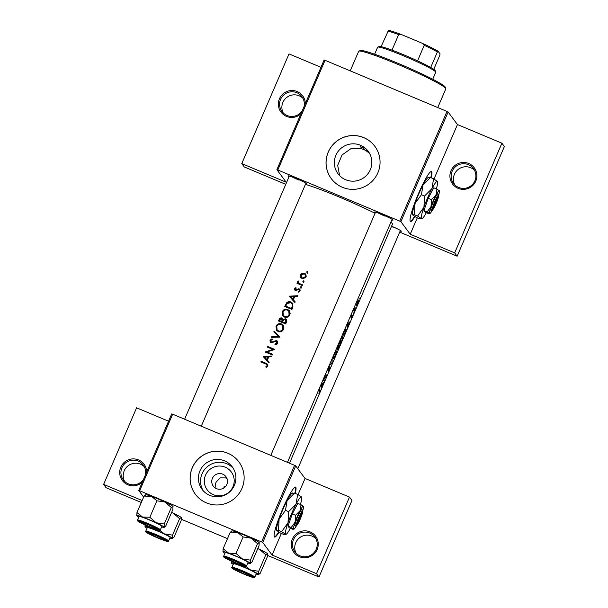 <?xml version="1.0" encoding="UTF-8"?>
<svg xmlns="http://www.w3.org/2000/svg" width="608" height="608" viewBox="0 0 608 608"><rect width="100%" height="100%" fill="white"/><g stroke="black" fill="none" stroke-linecap="round" stroke-linejoin="round"><path stroke-width="0.91" d="M310.103 531.886A13.558 13.406 143.4 0 1 317.156 549.503A13.558 13.406 143.4 0 1 299.402 556.723A13.558 13.406 143.4 0 1 292.349 539.098A13.558 13.406 143.4 0 1 310.103 531.886M299.949 555.818A12.426 12.289 -36.6 0 0 314.822 537.016A12.426 12.289 -36.6 0 0 295.161 536.856A12.426 12.289 -36.6 0 0 299.949 555.818M296.142 553.295A12.426 12.289 143.4 0 1 315.848 538.642M142.28 482.228A13.558 13.406 143.4 0 1 120.802 467.157A13.558 13.406 143.4 0 1 146.703 471.952M145.396 474.985A12.426 12.289 -36.6 0 0 123.614 464.907A12.426 12.289 -36.6 0 0 128.394 483.869A12.426 12.289 -36.6 0 0 143.518 479.347M124.587 481.346A12.426 12.289 143.4 0 1 144.294 466.701M468.753 163.499A13.558 13.406 143.4 0 1 475.806 181.116A13.558 13.406 143.4 0 1 458.06 188.328A13.558 13.406 143.4 0 1 451.007 170.711A13.558 13.406 143.4 0 1 468.753 163.499M458.599 187.431A12.426 12.289 -36.6 0 0 473.48 168.629A12.426 12.289 -36.6 0 0 453.819 168.469A12.426 12.289 -36.6 0 0 458.599 187.431M454.792 184.908A12.426 12.289 143.4 0 1 474.498 170.255M300.93 113.84A13.558 13.406 143.4 0 1 279.452 98.77A13.558 13.406 143.4 0 1 305.353 103.565M304.046 106.598A12.426 12.289 -36.6 0 0 282.264 96.52A12.426 12.289 -36.6 0 0 287.052 115.482A12.426 12.289 -36.6 0 0 302.168 110.96M283.244 112.959A12.426 12.289 143.4 0 1 302.944 98.314M224.101 487.821L223.774 487L225.88 486.119M295.252 493.392A27.117 3.443 112.8 0 0 295.572 487.061A27.117 3.443 112.8 0 0 282.705 508.866A27.117 3.443 112.8 0 0 274.596 537.077A27.117 3.443 112.8 0 0 279.011 532.213M274.413 536.932A27.117 3.443 112.8 0 0 278.631 531.985M431.178 177.779A27.117 3.443 112.8 0 0 431.498 171.448A27.117 3.443 112.8 0 0 418.631 193.253A27.117 3.443 112.8 0 0 410.522 221.464A27.117 3.443 112.8 0 0 414.937 216.6M410.339 221.32A27.117 3.443 112.8 0 0 414.557 216.372M225.188 467.195A15.002 14.843 143.4 0 1 232.993 486.696A15.002 14.843 143.4 0 1 213.347 494.684A15.002 14.843 143.4 0 1 205.542 475.182A15.002 14.843 143.4 0 1 225.188 467.195M216.501 488.657A7.912 7.82 -36.6 0 0 225.971 476.695A7.912 7.82 -36.6 0 0 213.454 476.588A7.912 7.82 -36.6 0 0 216.501 488.657M227.073 478.777L225.507 477.888L220.187 477.896L216.212 482.015L215.414 483.862L215.11 487.905M209.737 495.345A18.825 18.62 -36.6 0 0 232.271 466.876A18.825 18.62 -36.6 0 0 202.487 466.625A18.825 18.62 -36.6 0 0 209.737 495.345M233.252 468.342A18.825 18.62 -36.6 0 0 203.178 490.702M206.431 502.892A27.117 26.82 -36.6 0 0 238.883 461.875A27.117 26.82 -36.6 0 0 195.981 461.518A27.117 26.82 -36.6 0 0 206.431 502.892M238.906 461.905A27.117 26.82 -36.6 0 0 196.034 461.556A27.117 26.82 -36.6 0 0 195.381 494.258M339.629 175.651L337.691 165.353L342.03 155.002L350.968 148.641L361.866 148.527L360.476 146.657L363.394 147.881L364.785 149.75L369.52 153.315M360.514 145.259A18.825 18.62 143.4 0 1 367.764 173.979A18.825 18.62 143.4 0 1 337.98 173.728A18.825 18.62 143.4 0 1 360.514 145.259M342.35 187.279A27.117 26.82 -36.6 0 0 374.809 146.262A27.117 26.82 -36.6 0 0 331.907 145.905A27.117 26.82 -36.6 0 0 342.35 187.279M374.824 146.292A27.117 26.82 -36.6 0 0 331.96 145.943A27.117 26.82 -36.6 0 0 331.307 178.646M391.575 226.214A10.169 0.76 23.3 0 1 401.31 231.162A10.169 0.76 23.3 0 1 400.14 231.101M289.074 176.67A10.169 0.76 23.3 0 1 288.215 175.864A10.169 0.76 23.3 0 1 296.613 178.722A10.169 0.76 23.3 0 1 306.842 183.882A10.169 0.76 23.3 0 1 305.672 183.821M375.258 212.815A10.169 0.76 23.3 0 1 374.406 212.01A10.169 0.76 23.3 0 1 382.804 214.867A10.169 0.76 23.3 0 1 393.034 220.028A10.169 0.76 23.3 0 1 391.864 219.967M305.436 184.361A51.969 3.868 23.3 0 1 340.176 197.425A51.969 3.868 23.3 0 1 375.06 213.286M266.205 367.407L267.246 366.768L267.961 365.112L267.649 364.283L265.985 363.265A51.969 3.868 -156.7 0 0 261.151 361.281L260.87 361.935A51.969 3.868 23.3 0 1 265.635 363.888L266.942 364.656L267.064 365.666L265.81 366.799L266.205 367.407M263.188 356.546L268.896 362.946L269.2 362.239L267.36 360.172L268.774 356.888L271.548 356.782L271.852 356.075L263.188 356.546M265.149 351.994A51.969 3.868 23.3 0 1 272.331 354.958L272.612 354.312A51.969 3.868 -156.7 0 0 266.965 351.971L274.732 349.387A51.969 3.868 -156.7 0 0 267.55 346.423L267.269 347.077A51.969 3.868 23.3 0 1 272.916 349.395L265.149 351.994M276.192 341.118L276.807 343.049L274.915 344.143L275.014 344.903L276.974 344.174L277.544 343.36L277.309 341.118L276.48 340.472L272.293 341.901L270.788 341.719L271.525 342.486L270.72 340.571L272.24 339.53L272.057 338.762L270.013 340.199L270.18 342.106L272.179 342.707L275.371 341.088L277.088 342.046M271.472 337.326L280.007 337.128L274.147 331.102L273.851 331.801L278.456 336.536L271.768 336.627L271.472 337.326M278.198 331.558C279.969 332.188 281.534 331.824 282.88 330.456L283.936 328.008L283.13 325.212L281.443 323.927C279.034 323.182 277.233 323.95 276.024 326.245L276.458 330.22L278.198 331.558M278.51 320.978A51.969 3.868 23.3 0 1 285.692 323.942L286.535 321.982L286.368 319.496L285.479 318.812L283.039 319.451L281.876 317.984C280.546 317.65 279.627 318.182 279.118 319.565L278.51 320.978M284.438 317.072C286.208 317.703 287.766 317.338 289.119 315.97L290.176 313.523L289.37 310.726L287.683 309.442C285.274 308.689 283.472 309.464 282.264 311.76L282.697 315.727L284.438 317.072M284.749 306.493A51.969 3.868 23.3 0 1 291.931 309.457L292.896 307.207L292.744 303.377L290.974 302.047C289.37 301.363 287.918 301.629 286.626 302.837L284.749 306.493M289.188 296.187L294.888 302.586L295.192 301.872L293.352 299.805L294.766 296.522L297.54 296.415L297.852 295.708L289.188 296.187M298.885 289.461L299.326 290.746L298.323 291.566L298.627 292.197L300.139 290.388L299.136 288.8L295.648 289.872L295.237 288.891L296.18 288.2L295.921 287.576L294.591 288.625L294.743 290.039L296.301 290.624L298.3 289.431L299.622 290.259M295.61 289.393L295.237 288.891M300.656 287.789L301.568 287.075L301.18 286.581L300.314 286.93L300.656 287.789L300.314 286.93L300.709 287.47L301.576 287.113L301.18 286.581L301.568 287.075M296.993 283.313A51.969 3.868 23.3 0 1 302.244 285.494L302.526 284.848A51.969 3.868 -156.7 0 0 300.755 284.103L298.893 283.275L298.156 280.843L297.73 281.337L298.042 282.978A51.969 3.868 -156.7 0 0 297.266 282.667L296.993 283.313M303.141 282.028L304.046 281.322L303.658 280.828L302.799 281.177L303.141 282.028L302.799 281.177L303.194 281.709L304.053 281.36L303.658 280.828L304.046 281.322M301.082 277.947L300.557 277.149L302.108 278.646L305.581 277.765L306.234 276.23L305.672 274.102L304.464 273.167L302.29 273.121L300.557 274.778L300.884 277.712M307.177 272.65L308.089 271.936L307.694 271.442L306.835 271.799L307.177 272.65L306.835 271.799L307.23 272.331L308.096 271.981L307.694 271.442L308.089 271.936M390.891 222.224A51.969 3.868 23.3 0 1 392.472 224.124L289.507 463.212M318.888 393.672L320.15 389.994A51.969 3.868 -156.7 0 0 319.185 389.158L318.911 389.804A51.969 3.868 23.3 0 1 319.861 390.632L318.888 393.672M321.305 388.314L321.495 386.886L323.958 382.151L321.267 384.324L321.115 388.238M329.483 369.383L330.129 367.042L328.092 369.558L329.316 366.419L328.191 368.114L327.818 370.211L329.87 367.696L328.358 371.374L329.384 369.345M329.452 367.772L329.87 367.696M327.818 370.211L328.221 370.006L327.727 369.793M328.495 369.246L328.115 369.573M329.506 365.195L332.074 363.303L332.188 358.978L331.922 363.044L329.506 365.195M339.636 344.113C340.07 344.25 340.784 343.155 341.772 340.837C342.79 338.504 343.17 337.052 342.904 336.49C342.365 336.3 341.536 337.356 340.434 339.667C339.538 342.038 339.264 343.52 339.636 344.113L339.697 344.151M345.967 329.012L344.47 330.653L342.783 334.362A51.969 3.868 23.3 0 1 344.037 335.532L345.002 333.29C346.028 330.972 346.408 329.566 346.127 329.08L346.051 329.034M351.287 318.455L352.511 315.278L351.196 317.019L351.964 314.876L350.922 317.672L352.237 315.932L351.287 318.455M353.218 314.017L353.377 313.416M353.734 312.801L353.415 313.325M353.552 310.764A51.969 3.868 23.3 0 1 354.35 311.57L354.631 310.924A51.969 3.868 -156.7 0 0 354.426 310.68L354.646 308.271L353.985 310.247A51.969 3.868 -156.7 0 0 353.826 310.118L353.552 310.764M359.738 298.878L359.89 298.285M360.248 297.662L359.928 298.194M356.508 305.444L358.021 303.088L358.864 299.964L357.192 302.252L356.546 305.474M358.781 299.926L358.234 300.39M355.703 308.256L355.855 307.663M356.212 307.048L355.893 307.572M347.297 327.948L348.908 323.243L349.95 321.792L347.221 324.056L347.115 327.872M336.543 348.855A51.969 3.868 23.3 0 1 337.797 350.018L339.393 345.466L338.496 346.568L338.519 345.45L336.543 348.855M333.397 358.598C333.83 358.735 334.544 357.641 335.54 355.323C336.551 352.99 336.931 351.538 336.665 350.983C336.125 350.786 335.304 351.842 334.202 354.16C333.298 356.524 333.032 358.006 333.397 358.598L333.458 358.644M323.19 379.871A51.969 3.868 23.3 0 1 324.436 381.034L324.718 380.388A51.969 3.868 -156.7 0 0 323.828 379.514L326.838 375.463A51.969 3.868 -156.7 0 0 325.584 374.3L325.31 374.946A51.969 3.868 23.3 0 1 326.382 375.904L323.19 379.871M139.658 490.77L138.73 490.474L171.707 413.896L172.642 414.2L139.658 490.77L261.607 541.918L294.584 465.34L295.716 465.903L305.049 478.45L298.08 494.638M281.36 533.452L272.072 555.028L316.51 573.663L318.987 577L267.543 555.423M295.716 465.903L262.74 542.48L272.072 555.028M276.883 169.685L324.117 59.994L325.052 60.298L277.81 169.982L276.883 169.685L286.208 182.233L241.771 163.598L244.249 166.934L285.768 184.346M168.553 421.207L136.595 407.808L103.618 484.386L106.096 487.722L141.299 502.482M181.351 519.278L227.483 538.627M316.51 573.663L349.486 497.093L351.971 500.43L318.987 577M138.73 490.474L143.632 497.063M172.642 414.2L294.584 465.34M349.486 497.093L305.049 478.45M262.74 542.48L261.607 541.918M103.618 484.386L142.135 500.536M325.052 60.298L447.002 111.439L448.134 112.009L457.459 124.556L501.904 143.192L504.382 146.528L457.14 256.219L399.699 232.127M448.134 112.009L400.892 221.692L410.225 234.24L417.286 217.839M434.006 179.026L457.459 124.556M277.81 169.982L399.76 221.13L447.002 111.439M241.771 163.598L289.013 53.907L320.971 67.313M501.904 143.192L454.662 252.882L457.14 256.219M454.662 252.882L410.225 234.24M400.892 221.692L399.76 221.13M292.349 177.027A9.036 0.669 -156.7 0 0 298.748 179.96M378.533 213.18A9.036 0.669 -156.7 0 0 384.94 216.106M391.461 226.488A9.036 0.669 -156.7 0 0 393.216 227.24M430.768 177.604A27.117 3.443 112.8 0 0 431.27 171.418M294.842 493.217A27.117 3.443 112.8 0 0 295.344 487.031M357.322 302.366L358.583 300.618L356.79 304.798L357.17 302.305M358.188 300.443L358.583 300.618M353.658 310.513L354.631 310.924M347.571 324.284L348.65 323.471L347.533 326.063L347.229 324.14M348.262 323.312L348.65 323.471M344.234 334.788A51.969 3.868 -156.7 0 0 343.246 333.86L344.47 331.162L345.846 329.726L344.234 334.788L342.851 334.202M345.276 329.475L345.846 329.726M340.427 339.69L340.632 339.781C341.521 337.904 342.182 337.022 342.631 337.144L341.772 340.837M341.688 340.769L339.91 343.459L340.632 339.781M339.963 343.497L339.477 343.277L339.963 343.497M337.007 348.346L338.284 346.127L337.493 348.756A51.969 3.868 -156.7 0 0 337.007 348.346L336.802 348.255M336.726 348.43L337.493 348.756M337.622 348.87L339.112 346.112L337.995 349.273A51.969 3.868 -156.7 0 0 337.622 348.87L336.703 348.49M336.612 348.688L337.995 349.273M334.392 354.266C335.282 352.389 335.943 351.508 336.391 351.629L335.449 355.254L333.67 357.952L334.187 354.183M333.724 357.983L333.237 357.77L333.724 357.983M325.356 374.84L326.838 375.463M325.447 375.06L326.77 375.615M323.236 379.764L324.718 380.388M321.579 384.644L322.65 383.838L321.533 386.422L321.229 384.499M322.263 383.671L322.65 383.838M261.334 362.125L261.151 361.281M261.493 361.745L267.824 364.572M266.251 367.392L265.81 366.799M266.205 367.331L267.155 366.632L266.752 366.1M267.155 366.632L267.064 365.666M267.459 366.198L266.942 364.656M289.552 296.598L289.226 296.088M289.568 296.552L297.608 296.271M295.169 301.933L293.352 299.805M290.594 296.712L293.884 296.56L292.767 299.151L290.594 296.712L292.767 299.151M293.155 299.668L294.272 297.084L293.884 296.56M294.956 290.267L294.591 288.625M294.964 289.119L296.301 288.086M296.028 290.381L296.582 290.404L296.202 289.887M296.582 290.404L298.604 289.233L298.216 288.701M298.604 289.233L299.531 289.324L299.136 288.8M299.531 289.324L299.987 289.606M298.748 292.159L298.323 291.566M298.718 292.098L299.729 291.278L299.326 290.746M299.729 291.278L299.28 289.993M301.051 288.321L300.709 287.47M297.487 283.518L297.266 282.667M297.639 283.161L298.414 283.488L298.042 282.978M298.414 283.488L297.73 281.337M298.102 281.831L298.528 281.344M299.387 283.754L302.396 285.16M307.572 273.182L307.23 272.331M300.93 277.658L300.557 274.778M300.93 275.272L302.662 273.63L302.29 273.121M302.662 273.63L304.859 273.691L304.464 273.167M304.859 273.691L305.862 274.375M301.203 275.044L304.19 273.82L305.125 274.55L305.353 276.762L302.389 277.993L301.469 277.294L301.203 275.044M301.469 277.294L302.776 278.517L305.748 277.301L305.353 276.762M305.748 277.301L305.125 274.55M302.776 278.517L302.389 277.993M303.536 282.568L303.194 281.709M285.213 306.683L286.976 303.301L286.626 302.837M286.976 303.301C288.268 302.115 289.727 301.864 291.361 302.564L290.974 302.047M291.361 302.564L292.927 303.643M291.468 308.492A51.969 3.868 -156.7 0 0 285.76 306.143L287.136 303.483L290.692 302.7L292.038 303.696L292.532 305.512L291.468 308.492L291.863 309.031L292.927 306.052L292.532 305.512M291.863 309.031L285.76 306.143M292.927 306.052L292.038 303.696M282.887 315.962L282.264 311.76M282.606 312.216C283.807 309.936 285.631 309.183 288.063 309.958L287.683 309.442M288.063 309.958L289.56 311M283.009 312.026C283.982 310.164 285.448 309.518 287.402 310.088L288.762 311.129L289.089 314.526C288.124 316.365 286.664 316.996 284.711 316.418L283.351 315.37L283.009 312.026M283.351 315.37L285.099 316.935C287.06 317.52 288.519 316.897 289.484 315.066L289.089 314.526M289.484 315.066L288.762 311.129M285.099 316.935L284.711 316.418M278.973 321.168L279.46 320.028C279.961 318.645 280.888 318.128 282.241 318.478L281.876 317.984M282.241 318.478L282.872 318.881M285.479 318.812L285.874 319.344L283.427 319.96L283.039 319.451M285.874 319.344L286.543 319.778M281.61 318.638L282.196 322.073L279.878 321.1L279.9 319.747L281.61 318.638L282.484 319.527M282.196 322.073L282.006 321.13M282.378 321.64L281.975 319.132M281.816 321.564A51.969 3.868 -156.7 0 0 279.52 320.629M285.198 319.466L285.623 323.517L282.933 322.384L282.553 321.868L283.404 320.12L285.198 319.466L286.102 320.393M285.623 323.517L286.026 322.59L285.623 322.058M286.026 322.59L285.593 319.99M285.228 322.985A51.969 3.868 -156.7 0 0 282.553 321.868M276.648 330.448L276.024 326.245M276.366 326.701C277.567 324.421 279.391 323.669 281.823 324.444L281.443 323.927M281.823 324.444L283.32 325.485M276.769 326.511C277.742 324.649 279.209 324.003 281.162 324.573L282.522 325.614L282.849 329.019C281.884 330.851 280.425 331.482 278.472 330.904L277.111 329.855L276.769 326.511M277.111 329.855L278.859 331.421C280.82 332.006 282.279 331.383 283.244 329.551L282.849 329.019M283.244 329.551L282.522 325.614M278.859 331.421L278.472 330.904M272.019 337.311L271.768 336.627M272.11 337.09L278.852 337.068L278.456 336.536M274.223 332.188L274.147 331.102M274.497 331.565L279.976 337.212M275.333 344.865L274.915 344.143M275.31 344.668L277.202 343.588L276.807 343.049M277.202 343.588L276.587 341.65M270.37 342.319L270.013 340.199M270.355 340.662L272.414 339.241M271.525 342.486L272.665 342.403L272.293 341.901M272.665 342.403L273.805 341.734L273.425 341.225M273.805 341.734L276.876 341.004L276.48 340.472M276.876 341.004L277.484 341.4M265.78 352.252L273.311 349.927L272.916 349.395M267.733 347.259L267.55 346.423M267.892 346.887L274.406 349.615M272.475 354.624L266.965 351.971M263.56 356.957L263.234 356.455M263.576 356.919L271.609 356.63M269.169 362.292L267.36 360.172M264.602 357.071L267.885 356.926L266.775 359.51L264.602 357.071L266.775 359.51M267.163 360.035L268.272 357.443L267.885 356.926M358.872 51.118L360.354 50.532A46.322 3.443 23.3 0 1 402.906 65.39A46.322 3.443 23.3 0 1 445.048 86.815A46.322 3.443 23.3 0 1 445.208 87.081L445.793 88.555A47.454 3.526 -156.7 0 0 445.634 88.282A47.454 3.526 -156.7 0 0 402.473 66.34A47.454 3.526 -156.7 0 0 358.872 51.118A47.454 3.526 -156.7 0 0 358.652 51.308L350.231 70.855M360.476 146.657A50.844 3.785 23.3 0 1 363.394 147.881M366.404 150.716A31.631 2.356 -156.7 0 0 360.035 148.056M437.752 107.563L445.816 88.844A47.454 3.526 -156.7 0 0 445.793 88.555M242.083 564.726A7.912 0.585 -156.7 0 0 234.346 560.842A7.912 0.585 -156.7 0 0 227.59 558.615A7.912 0.585 -156.7 0 0 227.612 558.661A7.912 0.585 -156.7 0 0 234.81 562.316A7.912 0.585 -156.7 0 0 242.075 564.855A7.912 0.585 -156.7 0 0 242.083 564.726A7.912 0.585 -156.7 0 0 234.346 560.842A7.912 0.585 -156.7 0 0 227.59 558.615A7.912 0.585 -156.7 0 0 227.612 558.661A7.912 0.585 -156.7 0 0 234.81 562.316A7.912 0.585 -156.7 0 0 242.075 564.855A7.912 0.585 -156.7 0 0 242.083 564.726M228.676 553.166A14.911 1.11 23.3 0 1 235.319 555.796A14.911 1.11 23.3 0 1 242.318 558.889L236.033 553.409L228.676 553.166L223.144 548.705L222.992 551.836A14.911 1.11 23.3 0 0 224.975 553.204A14.911 1.11 23.3 0 1 222.992 551.836A14.911 1.11 -156.7 0 1 222.946 551.752A14.911 1.11 -156.7 0 0 222.992 551.836L223.144 548.705L230.242 532.236L237.591 532.471L243.124 536.94L236.033 553.409L228.676 553.166A14.911 1.11 -156.7 0 0 222.946 551.752L222.946 551.752A14.911 1.11 -156.7 0 1 228.676 553.166A14.911 1.11 23.3 0 1 235.319 555.796A14.911 1.11 23.3 0 1 242.318 558.889A14.911 1.11 23.3 0 1 250.276 563.274L250.428 560.143L242.318 558.889L236.033 553.409L243.124 536.94L251.233 538.194L257.518 543.674L250.428 560.143L242.318 558.889A14.911 1.11 23.3 0 1 250.276 563.274A14.911 1.11 23.3 0 1 250.26 563.51A14.911 1.11 23.3 0 1 247.806 563.031A14.911 1.11 23.3 0 0 250.26 563.51L250.663 563.35L250.276 563.274L250.428 560.143L257.518 543.674L259.244 542.693A14.911 1.11 23.3 0 0 259.183 542.579L259.031 545.71L251.94 562.18L250.276 563.274A14.911 1.11 23.3 0 1 250.26 563.51L251.94 562.18L259.031 545.71L259.244 542.693A14.911 1.11 23.3 0 0 259.183 542.579A14.911 1.11 23.3 0 0 251.233 538.194L257.518 543.674L259.183 542.579A14.911 1.11 23.3 0 0 251.233 538.194A14.911 1.11 23.3 0 0 237.591 532.471L243.124 536.94L251.233 538.194A14.911 1.11 23.3 0 0 237.591 532.471A14.911 1.11 23.3 0 0 231.922 530.898A14.911 1.11 23.3 0 1 237.591 532.471L230.242 532.236L223.144 548.705L228.676 553.166M233.958 560.492A10.169 0.76 23.3 0 1 244.188 565.653A10.169 0.76 23.3 0 1 235.744 562.894A10.169 0.76 23.3 0 1 225.56 557.635A10.169 0.76 23.3 0 1 233.958 560.492A10.169 0.76 23.3 0 1 244.188 565.653A10.169 0.76 23.3 0 1 235.744 562.894A10.169 0.76 23.3 0 1 225.56 557.635A10.169 0.76 23.3 0 1 233.958 560.492M235.539 556.084A12.426 0.927 -156.7 0 0 225.218 552.642A12.426 0.927 -156.7 0 1 235.539 556.084A12.426 0.927 -156.7 0 1 248.049 562.468A12.426 0.927 -156.7 0 0 235.539 556.084M231.906 531.141L230.242 532.236L231.906 531.141M155.891 528.58A7.912 0.585 -156.7 0 0 148.154 524.696A7.912 0.585 -156.7 0 0 141.398 522.47A7.912 0.585 -156.7 0 0 141.428 522.515A7.912 0.585 -156.7 0 0 148.618 526.171A7.912 0.585 -156.7 0 0 155.884 528.709A7.912 0.585 -156.7 0 0 155.891 528.58A7.912 0.585 -156.7 0 0 148.154 524.696A7.912 0.585 -156.7 0 0 141.398 522.47A7.912 0.585 -156.7 0 0 141.428 522.515A7.912 0.585 -156.7 0 0 148.618 526.171A7.912 0.585 -156.7 0 0 155.884 528.709A7.912 0.585 -156.7 0 0 155.891 528.58M158.05 498.948A14.911 1.11 23.3 0 1 165.042 502.048L171.327 507.528L164.236 523.997L156.127 522.743L149.842 517.264L142.485 517.02L136.96 512.559L136.8 515.69A14.911 1.11 23.3 0 1 136.754 515.599A14.911 1.11 23.3 0 1 142.485 517.02A14.911 1.11 23.3 0 1 156.127 522.743A14.911 1.11 23.3 0 1 164.084 527.128L164.236 523.997L156.127 522.743L149.842 517.264L142.485 517.02L136.96 512.559L136.8 515.69A14.911 1.11 23.3 0 1 136.754 515.599A14.911 1.11 23.3 0 1 142.485 517.02A14.911 1.11 23.3 0 1 156.127 522.743A14.911 1.11 23.3 0 1 164.084 527.128L164.236 523.997L171.327 507.528L172.999 506.434L172.839 509.565L165.748 526.034L164.084 527.128A14.911 1.11 -156.7 0 1 164.069 527.364A14.911 1.11 -156.7 0 0 164.084 527.128L165.748 526.034L172.839 509.565L172.999 506.434A14.911 1.11 23.3 0 1 173.044 506.517L173.044 506.517A14.911 1.11 23.3 0 0 172.999 506.434A14.911 1.11 23.3 0 0 165.042 502.048L171.327 507.528L172.999 506.434A14.911 1.11 23.3 0 0 165.042 502.048L156.932 500.794L149.842 517.264L156.932 500.794L165.042 502.048A14.911 1.11 23.3 0 0 158.05 498.948A14.911 1.11 23.3 0 0 151.4 496.326L156.932 500.794L151.4 496.326A14.911 1.11 23.3 0 1 158.05 498.948M149.553 526.748A10.169 0.76 23.3 0 1 139.369 521.482A10.169 0.76 23.3 0 1 147.767 524.347A10.169 0.76 23.3 0 1 157.996 529.507A10.169 0.76 23.3 0 1 149.553 526.748A10.169 0.76 23.3 0 1 139.369 521.482A10.169 0.76 23.3 0 1 147.767 524.347A10.169 0.76 23.3 0 1 157.996 529.507A10.169 0.76 23.3 0 1 149.553 526.748M161.857 526.323A12.426 0.927 -156.7 0 0 149.348 519.939A12.426 0.927 -156.7 0 0 139.027 516.496A12.426 0.927 -156.7 0 1 149.348 519.939A12.426 0.927 -156.7 0 1 161.857 526.323L160.345 529.842C161.128 531.172 157.578 530.206 149.697 526.938A11.75 0.874 -156.7 0 0 159.41 530.054A11.75 0.874 -156.7 0 0 147.63 524.157A11.75 0.874 -156.7 0 0 137.91 521.041A11.75 0.874 -156.7 0 0 149.69 526.938A11.75 0.874 -156.7 0 0 159.41 530.054A11.75 0.874 -156.7 0 0 147.63 524.157A11.75 0.874 -156.7 0 0 137.91 521.041A11.75 0.874 -156.7 0 0 149.69 526.938C139.893 522.705 135.835 520.395 137.514 520.007A12.426 0.927 23.3 0 1 147.835 523.458A12.426 0.927 23.3 0 1 160.345 529.842C161.128 531.172 157.578 530.206 149.697 526.938C139.893 522.705 135.835 520.395 137.514 520.007A12.426 0.927 23.3 0 1 147.835 523.458A12.426 0.927 23.3 0 1 160.345 529.842L161.857 526.323M144.05 496.09L136.96 512.559L144.05 496.09L151.4 496.326A14.911 1.11 23.3 0 0 145.73 494.752A14.911 1.11 23.3 0 1 151.4 496.326L144.05 496.09L145.715 494.996L144.05 496.09M138.784 517.058A14.911 1.11 23.3 0 1 136.8 515.69A14.911 1.11 23.3 0 0 138.784 517.058M161.614 526.885A14.911 1.11 -156.7 0 0 164.069 527.364L164.472 527.204L164.069 527.364A14.911 1.11 -156.7 0 1 161.614 526.885M149.705 533.649A7.912 0.585 -156.7 0 0 156.902 537.305A7.912 0.585 -156.7 0 0 164.168 539.843A7.912 0.585 -156.7 0 0 164.175 539.714A7.912 0.585 -156.7 0 0 156.438 535.823A7.912 0.585 -156.7 0 0 149.674 533.604A7.912 0.585 -156.7 0 0 149.705 533.649M171.623 512.4A14.911 1.11 23.3 0 1 173.318 513.182L179.611 518.662L172.512 535.131L164.403 533.877L159.699 530.305M171.57 512.514L173.318 513.182A14.911 1.11 23.3 0 1 181.275 517.568L181.336 517.682A14.911 1.11 23.3 0 0 181.321 517.651L181.336 517.682M157.829 537.882A10.169 0.76 23.3 0 1 147.645 532.616A10.169 0.76 23.3 0 1 156.043 535.481A10.169 0.76 23.3 0 1 166.273 540.641A10.169 0.76 23.3 0 1 157.829 537.882M168.621 540.976L170.134 537.457A12.426 0.927 -156.7 0 0 157.632 531.073A12.426 0.927 -156.7 0 0 147.303 527.622L145.791 531.141A12.426 0.927 23.3 0 1 156.112 534.592A12.426 0.927 23.3 0 1 168.621 540.976C169.404 542.306 165.855 541.34 157.974 538.072A11.75 0.874 -156.7 0 0 167.686 541.188A11.75 0.874 -156.7 0 0 155.906 535.291A11.75 0.874 -156.7 0 0 146.194 532.175A11.75 0.874 -156.7 0 0 157.974 538.065C148.177 533.839 144.111 531.529 145.791 531.141M179.611 518.662L181.275 517.568L181.123 520.699L174.025 537.168L172.36 538.262L172.512 535.131M145.031 524.894L145.031 526.733A14.911 1.11 23.3 0 1 150.769 528.154L147.121 525.829M154.303 528.778L150.769 528.154A14.911 1.11 23.3 0 1 164.403 533.877A14.911 1.11 23.3 0 1 172.36 538.262L172.748 538.338L172.345 538.498A14.911 1.11 -156.7 0 0 172.36 538.262M147.06 528.185A14.911 1.11 23.3 0 1 145.084 526.817A14.911 1.11 23.3 0 1 145.031 526.733M169.89 538.019A14.911 1.11 -156.7 0 0 172.345 538.498M235.896 569.795A7.912 0.585 -156.7 0 0 243.086 573.45A7.912 0.585 -156.7 0 0 250.352 575.989A7.912 0.585 -156.7 0 0 250.359 575.86A7.912 0.585 -156.7 0 0 242.622 571.976A7.912 0.585 -156.7 0 0 235.866 569.749A7.912 0.585 -156.7 0 0 235.896 569.795M240.487 564.923L236.953 564.3A14.911 1.11 23.3 0 1 243.603 566.93A14.911 1.11 23.3 0 1 250.595 570.023L245.89 566.451M242.235 571.626A10.169 0.76 23.3 0 1 252.464 576.787A10.169 0.76 23.3 0 1 244.021 574.028A10.169 0.76 23.3 0 1 233.837 568.761A10.169 0.76 23.3 0 1 242.235 571.626M243.816 567.218A12.426 0.927 -156.7 0 0 233.495 563.776L231.982 567.287A12.426 0.927 23.3 0 1 242.303 570.737A12.426 0.927 23.3 0 1 254.813 577.121L256.325 573.602A12.426 0.927 -156.7 0 0 243.816 567.218M233.252 564.338A14.911 1.11 23.3 0 1 231.268 562.97A14.911 1.11 -156.7 0 1 231.222 562.879A14.911 1.11 -156.7 0 1 236.953 564.3L233.312 561.982M257.762 548.659L259.51 549.328L265.795 554.808L258.704 571.277L250.595 570.023A14.911 1.11 23.3 0 1 258.552 574.408L258.704 571.277M265.795 554.808L267.528 553.827A14.911 1.11 23.3 0 1 267.52 553.812L267.528 553.827A14.911 1.11 23.3 0 0 267.459 553.713L267.307 556.844L260.216 573.314L258.552 574.408A14.911 1.11 23.3 0 1 258.537 574.644A14.911 1.11 23.3 0 1 256.082 574.165M258.537 574.644L258.94 574.484L258.552 574.408M231.222 561.04L231.222 562.879M257.807 548.545A14.911 1.11 23.3 0 1 259.51 549.328A14.911 1.11 23.3 0 1 267.459 553.713M432.729 79.245L435.746 72.238A31.631 2.356 -156.7 0 0 435.731 72.048A31.631 2.356 -156.7 0 0 403.91 55.989A31.631 2.356 -156.7 0 0 377.781 47.09A31.631 2.356 -156.7 0 0 377.636 47.219L374.619 54.218M377.781 47.09L379.263 46.504A30.506 2.272 23.3 0 1 381.102 46.641A30.506 2.272 23.3 0 1 391.97 50.13A30.506 2.272 23.3 0 1 404.457 55.092A30.506 2.272 23.3 0 1 417.536 60.853A30.506 2.272 23.3 0 1 430.707 67.442A30.506 2.272 23.3 0 1 435.138 70.574L435.731 72.048M381.102 46.641L388.466 30.4A29.374 2.181 23.3 0 1 401.546 34.603L422.218 43.267A29.374 2.181 23.3 0 1 438.072 51.201L440.063 53.876L439.85 55.222L433.778 69.327M417.536 60.853L424.217 45.326L422.218 43.267M401.546 34.603L398.65 34.61A30.506 2.272 -156.7 0 0 387.79 31.122M391.97 50.13L398.65 34.61M438.072 51.201L437.395 51.923A30.506 2.272 -156.7 0 0 424.217 45.326M430.707 67.442L437.395 51.923M432.493 209.828L438.664 195.487L437.882 193.747A9.036 1.148 112.8 0 0 433.648 201.02A9.036 1.148 112.8 0 0 430.806 210.17L432.493 209.828A7.912 1.003 112.8 0 0 432.562 209.806A7.912 1.003 112.8 0 0 436.263 203.239A7.912 1.003 112.8 0 0 438.664 195.487M431.004 210.436A9.036 1.148 112.8 0 0 431.11 210.414L432.562 209.806M438.604 195.335A12.426 1.581 112.8 0 0 439.402 190.806L436.954 189.126L435.951 195.13L431.429 199.66L428.222 198.314L423.951 210.543L425.212 212.238L428.412 213.583L429.864 213.537A12.426 1.581 112.8 0 0 432.531 209.821M436.954 189.126L433.755 187.781L428.222 198.314M431.429 199.66L431.049 206.507L427.15 211.888L423.951 210.543M427.15 211.888L429.544 213.476A12.426 1.581 112.8 0 0 429.864 213.537M436.324 188.86A20.338 2.584 112.8 0 0 437.593 181.541A20.338 2.584 112.8 0 0 437.509 181.382A20.338 2.584 112.8 0 0 431.946 188.617A20.338 2.584 112.8 0 0 423.928 207.244A20.338 2.584 112.8 0 0 421.466 218.637A20.338 2.584 112.8 0 0 421.99 218.736A20.338 2.584 112.8 0 0 426.322 212.709M437.593 181.541L433.595 178.79L431.946 188.617L424.544 196.027L421.412 194.712L423.062 184.893L430.464 177.475L428.617 177.658M433.595 178.79L430.464 177.475M424.544 196.027L423.928 207.244L417.552 216.045L414.42 214.73L415.036 203.513L421.412 194.712M417.552 216.045L421.466 218.637L419.619 218.819L416.488 217.504L412.505 214.791A20.338 2.584 -67.2 0 1 412.49 214.753A20.338 2.584 -67.2 0 1 415.036 203.513A20.338 2.584 112.8 0 1 423.062 184.893A20.338 2.584 112.8 0 1 428.093 177.559L428.64 177.323M421.466 218.637L421.99 218.736M412.574 214.913L414.42 214.73M439.402 190.806L439.386 190.783A12.426 1.581 112.8 0 0 439.348 190.707A12.426 1.581 112.8 0 0 435.951 195.13A12.426 1.581 112.8 0 0 431.049 206.507A12.426 1.581 112.8 0 0 429.544 213.476M437.882 193.747L438.467 195.221L432.288 209.562L430.806 210.17M438.467 195.221A7.912 1.003 112.8 0 0 434.781 201.59A7.912 1.003 112.8 0 0 432.288 209.562M296.567 525.441L302.738 511.1L301.956 509.36A9.036 1.148 112.8 0 0 297.73 516.633A9.036 1.148 112.8 0 0 294.888 525.783L296.567 525.441A7.912 1.003 112.8 0 0 296.636 525.418A7.912 1.003 112.8 0 0 300.344 518.852A7.912 1.003 112.8 0 0 302.738 511.1M295.085 526.049A9.036 1.148 112.8 0 0 295.192 526.026L296.636 525.418M302.678 510.948A12.426 1.581 112.8 0 0 303.476 506.418L301.036 504.739L300.025 510.743L295.503 515.272L292.296 513.927L288.025 526.156L289.286 527.85L292.494 529.196L293.938 529.15A12.426 1.581 112.8 0 0 296.605 525.434M301.036 504.739L297.829 503.394L292.296 513.927M295.503 515.272L295.123 522.12L291.232 527.501L288.025 526.156M291.232 527.501L293.618 529.089A12.426 1.581 112.8 0 0 293.938 529.15M300.398 504.473A20.338 2.584 112.8 0 0 301.667 497.154A20.338 2.584 112.8 0 0 301.583 496.994A20.338 2.584 112.8 0 0 296.02 504.23A20.338 2.584 112.8 0 0 288.002 522.857A20.338 2.584 112.8 0 0 285.54 534.25A20.338 2.584 112.8 0 0 286.064 534.348A20.338 2.584 112.8 0 0 290.396 528.322M301.667 497.154L297.669 494.403L296.02 504.23L288.618 511.64L285.486 510.332L287.136 500.506L294.538 493.088L292.691 493.27M297.669 494.403L294.538 493.088M288.618 511.64L288.002 522.857L281.626 531.658L278.494 530.343L279.118 519.126L285.486 510.332M281.626 531.658L285.54 534.25L283.693 534.432L280.562 533.117L276.579 530.404A20.338 2.584 -67.2 0 1 276.564 530.366A20.338 2.584 -67.2 0 1 279.118 519.126A20.338 2.584 112.8 0 1 287.136 500.506A20.338 2.584 112.8 0 1 292.167 493.172L292.714 492.936M285.54 534.25L286.064 534.348M276.648 530.526L278.494 530.343M303.476 506.418A12.426 1.581 112.8 0 0 303.422 506.32A12.426 1.581 112.8 0 0 300.025 510.743A12.426 1.581 112.8 0 0 295.123 522.12A12.426 1.581 112.8 0 0 293.618 529.089M301.956 509.36L302.541 510.834L296.37 525.175L294.888 525.783M302.541 510.834A7.912 1.003 112.8 0 0 298.862 517.203A7.912 1.003 112.8 0 0 296.37 525.175M353.712 310.384L354.426 310.68M319.033 389.523L320.15 389.994M266.38 363.797L265.985 363.265M297.456 289.872L297.069 289.355M301.15 284.635L300.755 284.103M285.722 305.49L285.38 305.026M292.22 308.195L291.825 307.663M279.46 320.028L279.118 319.565M223.706 556.16A12.426 0.927 23.3 0 1 234.027 559.603A12.426 0.927 23.3 0 1 246.529 565.987L248.049 562.468L246.529 565.987A12.426 0.927 23.3 0 0 234.027 559.603A12.426 0.927 23.3 0 0 223.706 556.16C222.026 556.548 226.085 558.851 235.889 563.084L245.655 566.466L246.529 565.987L245.655 566.466L235.889 563.084C226.085 558.851 222.026 556.548 223.706 556.16L225.218 552.642L223.706 556.16M233.814 560.302A11.75 0.874 -156.7 0 0 224.101 557.186A11.75 0.874 -156.7 0 0 235.881 563.084A11.75 0.874 -156.7 0 0 245.594 566.2A11.75 0.874 -156.7 0 0 233.814 560.302A11.75 0.874 -156.7 0 0 224.101 557.186A11.75 0.874 -156.7 0 0 235.881 563.084A11.75 0.874 -156.7 0 0 245.594 566.2A11.75 0.874 -156.7 0 0 233.814 560.302M242.098 571.436A11.75 0.874 -156.7 0 0 232.378 568.32A11.75 0.874 -156.7 0 0 244.158 574.218A11.75 0.874 -156.7 0 0 253.878 577.334A11.75 0.874 -156.7 0 0 242.098 571.436M295.336 289.628L295.716 290.138M300.398 287.592L300.793 288.124M306.918 272.452L307.314 272.984M302.875 281.831L303.27 282.37M282.705 315.727L283.07 316.221M276.465 330.212L276.83 330.706M270.18 342.106L270.53 342.578M277.309 341.118L277.704 341.65M227.59 558.615L227.339 557.992L227.59 558.615M375.531 212.177L270.803 455.362L375.531 212.177M392.137 219.328L287.47 462.354L392.137 219.328M242.075 564.855L242.698 564.604L242.075 564.855M231.922 530.898L231.511 531.065L231.922 530.898M141.398 522.47L141.147 521.846L141.398 522.47M184.612 419.216L289.347 176.031L184.612 419.216M201.286 426.208L305.946 183.183L201.286 426.208M155.884 528.709L156.514 528.458L155.884 528.709M137.514 520.007L139.027 516.496L137.514 520.007M145.73 494.752L145.327 494.912L145.73 494.752M164.168 539.843L164.791 539.592M149.674 533.604L149.424 532.98M250.352 575.989L250.982 575.738M297.806 468.715L400.414 230.462M235.866 569.749L235.615 569.126M231.982 567.287C230.303 567.674 234.361 569.985 244.165 574.218L253.931 577.6L254.813 577.121"/></g></svg>

